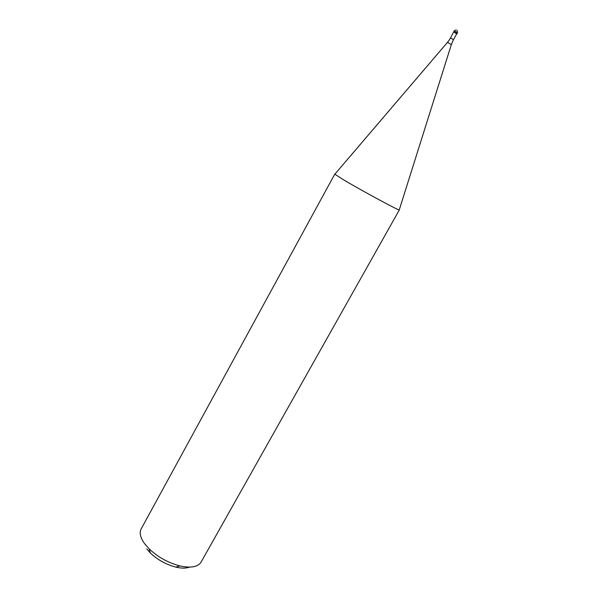 <?xml version="1.0" encoding="UTF-8"?>
<svg xmlns="http://www.w3.org/2000/svg" width="598" height="598" viewBox="0 0 598 598"><rect width="100%" height="100%" fill="white"/><g stroke="black" fill="none" stroke-linecap="round" stroke-linejoin="round"><path stroke-width="0.9" d="M456.304 33.675L456.962 33.705L454.286 32.015L456.962 33.772L457.537 32.726L454.211 30.879L453.635 31.926L454.286 32.015L453.68 31.888L450.496 37.973L453.493 39.632L456.7 33.847L453.68 31.888M399.322 209.95C400.57 211.58 363.008 191.345 344.291 180.26L334.768 174.16L141.158 528.938C139.155 532.863 140.388 537.879 144.843 543.993L149.141 548.844C157.962 557.149 168.225 562.838 179.946 565.925C190.889 568.272 197.923 567.016 201.048 562.142L399.322 209.95M146.749 548.942L150.315 552.978C157.61 559.863 166.109 564.572 175.819 567.113C181.486 568.421 186.045 568.421 189.506 567.121M399.27 209.831L451.311 44.708L448.126 42.63L447.349 42.518L334.895 174.145M456.057 29.907L454.211 30.879M457.537 32.726L457.036 30.296M453.493 39.632L451.326 44.656M448.784 40.686L450.496 37.973M447.386 42.473L448.769 40.709M175.819 567.113L179.946 565.925M150.315 552.978L149.141 548.844"/></g></svg>
